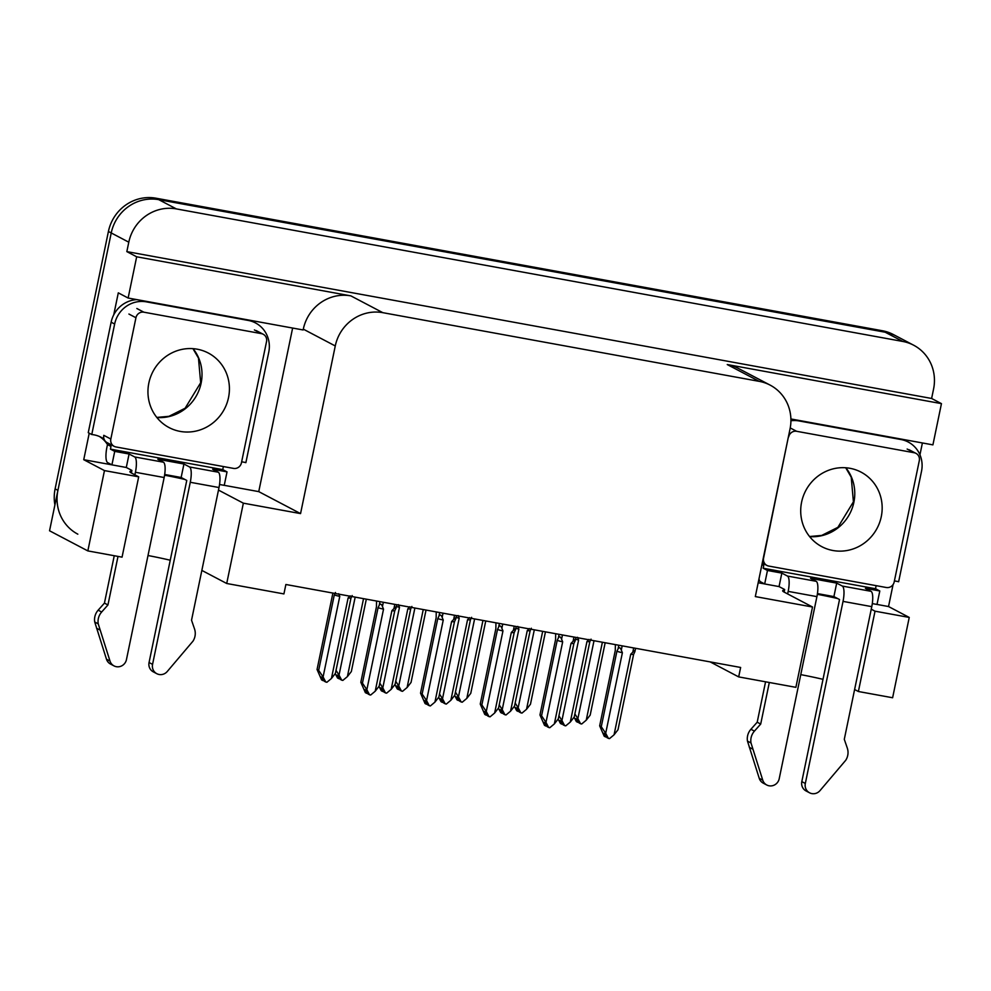 <?xml version="1.0" encoding="UTF-8"?>
<svg xmlns="http://www.w3.org/2000/svg" width="991" height="991" viewBox="0 0 991 991"><rect width="100%" height="100%" fill="white"/><g stroke="black" fill="none" stroke-linecap="round" stroke-linejoin="round"><path stroke-width="1.49" d="M131.791 471.022A44.186 3.654 11.7 0 0 129.908 471.654A44.186 3.654 11.7 0 0 131.382 472.992L138.69 476.832L104.464 470.589L83.739 459.7L89.227 433.203M784.55 590.128A44.186 3.654 11.7 0 0 782.655 590.76A44.186 3.654 11.7 0 0 784.141 592.098L812.521 607.012L755.315 596.582L790.038 428.93A41.424 39.677 117.7 0 0 770.131 385.115A41.424 39.677 117.7 0 0 759.217 381.362L382.823 312.673A41.424 39.677 117.7 0 0 335.268 345.958L300.558 513.598L258.75 491.623L224.251 485.33M854.601 689.513L858.392 691.507L892.618 697.751L909.243 617.43L888.531 606.542L877.01 604.436M800.765 674.636A44.186 3.654 -168.3 0 1 823.001 679.331M710.163 661.901L738.679 676.903L795.884 687.333L812.521 607.012M104.464 470.589L87.84 550.909L49.55 530.78L111.227 232.959A41.424 39.677 -62.3 0 1 158.783 199.674L885.198 332.22A41.424 39.677 -62.3 0 1 896.099 335.974A41.424 39.677 -62.3 0 0 885.198 332.22L158.783 199.674A41.424 39.677 -62.3 0 0 111.227 232.959L57.924 490.347A41.424 39.677 -62.3 0 0 77.831 534.174M111.872 464.829L83.739 459.7M292.63 328.046L258.75 491.623M113.742 314.828L118.301 292.853L128.136 298.031L303.135 329.966L303.308 329.148A41.424 39.677 117.7 0 1 350.864 295.875L136.671 256.793L128.136 298.031M764.631 583.934L758.177 582.758M922.398 442.952L919.945 454.807M893.077 584.566L888.531 606.542M790.892 418.958L932.915 444.872L941.45 403.634L727.258 364.552A41.424 39.677 117.7 0 1 738.171 368.318L770.131 385.115M931.614 398.469L126.836 251.615L128.793 242.188A41.424 39.677 -62.3 0 1 176.348 208.903L902.764 341.449A41.424 39.677 -62.3 0 1 913.665 345.215A41.424 39.677 -62.3 0 1 933.572 389.029L931.614 398.469L941.45 403.634M136.671 256.793L126.836 251.615M201.842 570.407L226.716 583.488L283.921 593.919L285.879 584.492L740.636 667.463L738.679 676.903M148.006 555.53A44.186 3.654 -168.3 0 1 170.241 560.225M87.84 550.909L122.054 557.153L138.69 476.832M184.846 479.433A44.186 3.654 11.7 0 0 164.58 475.197M300.558 513.598L243.352 503.168L218.478 490.087M909.243 617.43L875.028 611.187L871.238 609.192M837.593 598.539A44.186 3.654 11.7 0 0 817.34 594.303M226.716 583.488L243.352 503.168M858.392 691.507L875.028 611.187M54.901 504.939A41.424 39.677 -62.3 0 1 55.112 488.873L108.415 231.473A41.424 39.677 -62.3 0 1 155.971 198.2L882.386 330.746A41.424 39.677 -62.3 0 1 893.3 334.5L913.665 345.215M363.536 598.663L347.395 676.605L342.824 680.421L340.347 679.492L338.402 675.825L337.002 675.082L338.934 678.748L339.43 677.757M338.934 678.748L337.535 678.017L335.268 673.707M339.244 678.637L340.037 678.922M347.395 676.605L351.334 671.551L366.323 599.171M336.023 670.337L339.033 675.082L355.174 597.127M341.746 680.235L339.033 675.082M331.44 678.476L335.392 673.409L351 597.994A9.39 0.78 -168.3 0 1 348.126 597.92L331.44 678.476L326.869 682.291L324.391 681.35L322.459 677.683L321.059 676.952L322.992 680.619L323.487 679.628M322.992 680.619L321.592 679.876L317.058 669.507L318.668 670.362L334.289 594.947A9.39 0.78 11.7 0 0 339.764 596.396L338.687 593.733M323.301 680.507L324.094 680.78M350.182 595.839L348.126 597.92M351 597.994L352.177 595.541M334.289 594.947L335.454 592.494M318.668 670.362L323.091 676.952L339.764 596.396M332.679 594.105L317.058 669.507M325.804 682.093L323.091 676.952M394.827 604.361L393.947 608.598L391.891 610.679L375.205 691.235L370.634 695.05L368.156 694.121L366.224 690.442L364.824 689.711L366.757 693.378L367.252 692.387M366.757 693.378L365.357 692.635L360.823 682.279L362.433 683.121L378.054 607.706A9.39 0.78 11.7 0 0 383.529 609.155L382.452 606.492L383.331 602.268M367.066 693.266L367.859 693.551M393.947 608.598C395.966 606.504 396.623 606.405 395.942 608.301L396.796 604.721M391.891 610.679A9.39 0.78 11.7 0 0 394.765 610.753L395.942 608.301M375.205 691.235L379.157 686.168L394.765 610.753M378.054 607.706L379.219 605.253C380.309 603.445 381.386 603.853 382.452 606.492M362.433 683.121L366.856 689.711L383.529 609.155M376.53 601.029L376.444 606.864L360.823 682.279M369.569 694.852L366.856 689.711M423.244 609.552L407.103 687.506L402.532 691.322L400.054 690.38L398.122 686.713L396.71 685.983L398.655 689.649L399.138 688.658M398.655 689.649L397.242 688.906L394.975 684.608M398.952 689.538L399.757 689.81M407.103 687.506L411.042 682.44L426.031 610.06M395.731 681.238L398.741 685.983L414.882 608.028M401.454 691.123L398.741 685.983M482.951 620.453L466.811 698.395L462.24 702.21L459.762 701.281L457.83 697.614L456.43 696.871L458.362 700.538L458.858 699.547M458.362 700.538L456.962 699.807L454.683 695.509M458.672 700.426L459.465 700.711M466.811 698.395L470.762 693.341L485.751 620.961M455.451 692.127L458.461 696.871L474.602 618.929M461.174 702.024L458.461 696.871M542.672 631.341L526.531 709.296L521.96 713.111L519.482 712.182L517.537 708.503L516.138 707.772L518.07 711.439L518.566 710.448M518.07 711.439L516.67 710.696L514.403 706.397M518.38 711.327L519.173 711.6M526.531 709.296L530.47 704.229L545.459 631.849M515.159 703.028L518.169 707.772L534.31 629.818M520.882 712.913L518.169 707.772M454.535 615.262L453.655 619.486L451.599 621.58L434.925 702.123L430.354 705.951L427.877 705.01L425.932 701.343L424.532 700.6L426.464 704.267L426.96 703.276M426.464 704.267L425.065 703.536L420.531 693.167L422.141 694.022L437.762 618.607A9.39 0.78 11.7 0 0 443.25 620.044L442.172 617.393L443.039 613.169M426.774 704.155L427.567 704.44M453.655 619.486C455.674 617.393 456.343 617.294 455.649 619.202L456.504 615.622M451.599 621.58A9.39 0.78 11.7 0 0 454.485 621.654L455.649 619.202M434.925 702.123L438.864 697.069L454.485 621.654M437.762 618.607L438.939 616.154C440.016 614.333 441.094 614.754 442.172 617.393M422.141 694.022L426.564 700.6L443.25 620.044M436.238 611.918L436.151 617.752L420.531 693.167M429.276 705.753L426.564 700.6M514.242 626.163L513.375 630.387L511.319 632.469L494.633 713.024L490.062 716.84L487.584 715.911L485.652 712.232L484.24 711.501L486.185 715.168L486.668 714.177M486.185 715.168L484.772 714.424L480.251 704.068L481.861 704.911L497.482 629.496A9.39 0.78 11.7 0 0 502.957 630.945L501.88 628.294L502.759 624.057M486.482 715.056L487.287 715.341M513.375 630.387C515.394 628.294 516.051 628.195 515.37 630.103L516.212 626.523M511.319 632.469A9.39 0.78 11.7 0 0 514.193 632.555L515.37 630.103M494.633 713.024L498.572 707.958L514.193 632.555M497.482 629.496L498.646 627.043C499.724 625.234 500.802 625.643 501.88 628.294M481.861 704.911L486.271 711.501L502.957 630.945M495.946 622.819L495.859 628.653L480.251 704.068M488.984 716.642L486.271 711.501M573.962 637.052L573.083 641.276L571.027 643.37L554.341 723.913L549.77 727.741L547.292 726.799L545.36 723.133L543.96 722.389L545.892 726.069L546.388 725.065M545.892 726.069L544.493 725.325L539.959 714.957L541.569 715.812L557.19 640.397A9.39 0.78 11.7 0 0 562.665 641.846L561.587 639.183L562.467 634.958M546.202 725.957L546.995 726.23M573.083 641.276C575.102 639.183 575.759 639.084 575.077 640.991L575.932 637.411M571.027 643.37A9.39 0.78 11.7 0 0 573.9 643.444L575.077 640.991M554.341 723.913L558.292 718.859L573.9 643.444M557.19 640.397L558.354 637.944C559.444 636.123 560.522 636.544 561.587 639.183M541.569 715.812L545.991 722.389L562.665 641.846M555.666 633.72L555.579 639.542L539.959 714.957M548.704 727.543L545.991 722.389M633.67 647.953L632.803 652.177L630.734 654.258L614.061 734.814L609.49 738.629L607.012 737.7L605.067 734.021L603.668 733.29L605.6 736.957L606.096 735.966M605.6 736.957L604.2 736.214L599.666 725.858L601.277 726.7L616.898 651.285A9.39 0.78 11.7 0 0 622.385 652.735L621.307 650.084L622.175 645.847M605.91 736.846L606.703 737.131M632.803 652.177C634.81 650.084 635.479 649.985 634.785 651.892L635.64 648.312M630.734 654.258A9.39 0.78 11.7 0 0 633.621 654.345L634.785 651.892M614.061 734.814L618 729.748L633.621 654.345M616.898 651.285L618.074 648.832C619.152 647.024 620.23 647.433 621.307 650.084M601.277 726.7L605.699 733.29L622.385 652.735M615.374 644.608L615.287 650.443L599.666 725.858M608.412 738.431L605.699 733.29M763.194 568.227L875.511 588.728L879.797 590.983L865.428 588.357L871.039 591.317L842.313 586.065A13.812 3.803 100.3 0 1 843.031 601.388L805.324 783.472L801.818 781.626L839.526 599.543L833.902 596.594L836.689 583.117L810.576 578.348L816.188 581.308L787.461 576.056L781.837 573.108L767.468 570.482L763.194 568.227L763.751 565.539L761.943 564.585M842.313 586.065L836.689 583.117M833.902 596.594L817.451 593.584M879.797 590.983L876.998 604.46L872.303 603.593M784.141 592.098L784.674 589.534L779.05 586.585L764.68 583.959L767.468 570.482M779.05 586.585L781.837 573.108M790.917 420.766A27.624 26.46 -62.3 0 1 799.105 420.952L900.98 439.533A27.624 26.46 -62.3 0 1 908.252 442.036L904.746 440.19A27.624 26.46 117.7 0 0 903.21 439.459M908.252 442.036A27.624 26.46 -62.3 0 1 921.519 471.258L898.639 581.754A27.624 26.46 -62.3 0 0 894.39 580.974M762.203 563.334A27.624 26.46 -62.3 0 1 763.751 565.539M875.511 588.728L876.069 586.028A27.624 26.46 -62.3 0 1 876.502 585.718M764.68 583.959L760.394 581.705A13.812 3.803 100.3 0 1 758.982 578.843M769.313 682.489L760.704 724.062L757.198 722.216L765.56 681.808M787.461 576.056A13.812 3.803 100.3 0 1 788.179 591.379L787.647 593.943M788.179 591.379L816.918 596.632L779.211 778.715A8.82 8.448 -62.3 0 1 766.761 784.996L763.256 783.15A8.82 8.448 117.7 0 1 759.242 778.331L747.474 741.107A13.812 13.23 -62.3 0 1 750.918 729.277L757.198 722.216M760.704 724.062L754.424 731.123L750.918 729.277M747.474 741.107L750.992 742.953L762.748 780.177A8.82 8.448 -62.3 0 0 766.761 784.996M750.992 742.953A13.812 13.23 -62.3 0 1 754.424 731.123M816.918 596.632A13.812 3.803 -79.7 0 0 816.188 581.308M749.332 747.325L752.838 749.184M801.818 781.626A8.82 8.448 117.7 0 0 806.055 790.954L809.56 792.8A8.82 8.448 -62.3 0 0 820.003 790.62L845.757 760.246A13.812 13.23 -62.3 0 0 847.293 748.069L844.295 739.311L871.77 606.641A13.812 3.803 -79.7 0 0 871.039 591.317M809.56 792.8A8.82 8.448 -62.3 0 1 805.324 783.472M110.435 449.121L222.752 469.623L227.038 471.877L212.669 469.251L218.293 472.212L189.554 466.959A13.812 3.803 100.3 0 1 190.272 482.283L152.564 664.366L149.059 662.521L186.766 480.437L181.142 477.489L183.942 464.011L157.817 459.242L163.441 462.202L134.702 456.95L129.078 454.002L114.721 451.376L110.435 449.121L110.992 446.433L107.474 444.587L106.917 447.275A13.812 3.803 100.3 0 0 107.635 462.599L111.921 464.853L114.721 451.376M189.554 466.959L183.942 464.011M181.142 477.489L164.692 474.478M227.038 471.877L224.239 485.355L219.544 484.488M131.382 472.992L131.914 470.428L126.291 467.479L111.921 464.853M126.291 467.479L129.078 454.002M136.82 299.616A27.624 26.46 117.7 0 0 111.141 322.186L114.646 324.032A27.624 26.46 -62.3 0 1 146.358 301.846L248.221 320.427A27.624 26.46 -62.3 0 1 255.492 322.93L251.987 321.084A27.624 26.46 117.7 0 0 250.45 320.353M255.492 322.93A27.624 26.46 -62.3 0 1 268.759 352.152L245.879 462.648A27.624 26.46 -62.3 0 0 241.631 461.868M99.422 436.486A27.624 26.46 -62.3 0 1 107.474 444.587M111.141 322.186L88.249 432.683L91.767 434.529A27.624 26.46 -62.3 0 1 101.218 437.341A27.624 26.46 -62.3 0 1 104.055 439.087M108.923 443.584A27.624 26.46 -62.3 0 1 110.992 446.433M114.646 324.032L91.767 434.529M222.752 469.623L223.309 466.922A27.624 26.46 -62.3 0 1 223.743 466.625M118.003 556.409L107.945 604.956L104.439 603.11L114.25 555.728M134.702 456.95A13.812 3.803 100.3 0 1 135.42 472.273L134.887 474.838M135.42 472.273L164.159 477.526L126.452 659.61A8.82 8.448 -62.3 0 1 114.002 665.89L110.497 664.044A8.82 8.448 117.7 0 1 106.483 659.226L94.727 622.001A13.812 13.23 -62.3 0 1 98.159 610.171L104.439 603.11M107.945 604.956L101.664 612.017L98.159 610.171M94.727 622.001L98.233 623.847L110.001 661.071A8.82 8.448 -62.3 0 0 114.002 665.89M98.233 623.847A13.812 13.23 -62.3 0 1 101.664 612.017M164.159 477.526A13.812 3.803 -79.7 0 0 163.441 462.202M96.573 628.232L100.079 630.078M149.059 662.521A8.82 8.448 117.7 0 0 153.295 671.848L156.801 673.694A8.82 8.448 -62.3 0 0 167.244 671.514L192.997 641.14A13.812 13.23 -62.3 0 0 194.533 628.963L191.536 620.205L219.011 487.535A13.812 3.803 -79.7 0 0 218.293 472.212M156.801 673.694A8.82 8.448 -62.3 0 1 152.564 664.366M881.272 516.67A42.117 40.346 -62.3 0 1 821.849 546.685A42.117 40.346 -62.3 0 1 801.608 502.127A42.117 40.346 -62.3 0 1 861.043 472.125A42.117 40.346 -62.3 0 1 881.272 516.67M788.7 436.845A6.9 6.615 -62.3 0 1 796.628 431.296L914.173 452.738A6.9 6.615 -62.3 0 1 919.301 460.666L894.192 581.952A6.9 6.615 -62.3 0 1 886.264 587.502L768.719 566.059A6.9 6.615 -62.3 0 1 763.578 558.131L788.427 436.697M228.525 397.564A42.117 40.346 -62.3 0 1 169.089 427.579A42.117 40.346 -62.3 0 1 148.848 383.022A42.117 40.346 -62.3 0 1 208.283 353.019A42.117 40.346 -62.3 0 1 228.525 397.564M135.94 317.739A6.9 6.615 -62.3 0 1 143.868 312.19L261.413 333.633A6.9 6.615 -62.3 0 1 266.542 341.573L241.432 462.859A6.9 6.615 -62.3 0 1 233.504 468.396L115.959 446.953A6.9 6.615 -62.3 0 1 110.831 439.025L135.94 317.739L128.917 314.048M114.138 446.322L107.115 442.63A6.9 6.615 -62.3 0 1 103.795 435.334L110.831 439.025M602.379 642.242L586.238 720.184L581.667 724.012L579.19 723.071L577.258 719.404L575.845 718.661L577.79 722.328L578.273 721.337M577.79 722.328L576.378 721.597L574.111 717.298M578.087 722.216L578.893 722.501M586.238 720.184L590.178 715.13L605.167 642.75M574.867 713.916L577.877 718.661L594.018 640.719M580.59 723.814L577.877 718.661M391.16 689.364L395.099 684.31L410.72 608.895A9.39 0.78 -168.3 0 1 407.834 608.821L391.16 689.364L386.589 693.18L384.112 692.251L382.167 688.584L380.767 687.841L382.699 691.507L383.195 690.516M382.699 691.507L381.3 690.777L379.033 686.478M383.009 691.396L383.802 691.681M409.89 606.727L407.834 608.821M410.72 608.895L411.884 606.442M396.412 606.542A9.39 0.78 11.7 0 0 399.484 607.285L398.407 604.634M379.788 683.096L382.799 687.841L399.484 607.285M385.511 692.994L382.799 687.841M450.868 700.265L454.807 695.199L470.428 619.784A9.39 0.78 -168.3 0 1 467.554 619.709L450.868 700.265L446.297 704.081L443.819 703.152L441.887 699.473L440.475 698.742L442.42 702.408L442.903 701.417M442.42 702.408L441.007 701.665L438.74 697.367M442.717 702.297L443.522 702.582M469.61 617.628L467.554 619.709M470.428 619.784L471.605 617.331M456.133 617.443A9.39 0.78 11.7 0 0 459.192 618.186L458.115 615.522M439.496 693.997L442.506 698.742L459.192 618.186M445.219 703.883L442.506 698.742M510.576 711.154L514.527 706.1L530.135 630.685A9.39 0.78 -168.3 0 1 527.262 630.61L510.576 711.154L506.005 714.982L503.527 714.04L501.595 710.374L500.195 709.63L502.127 713.297L502.623 712.306M502.127 713.297L500.728 712.566L498.448 708.268M502.437 713.186L503.23 713.47M529.318 628.517L527.262 630.61M530.135 630.685L531.312 628.232M515.84 628.331A9.39 0.78 11.7 0 0 518.9 629.074L517.822 626.423M499.216 704.886L502.226 709.63L518.9 629.074M504.939 714.784L502.226 709.63M570.296 722.055L574.235 716.988L589.856 641.573A9.39 0.78 -168.3 0 1 586.969 641.499L570.296 722.055L565.725 725.87L563.247 724.941L561.302 721.262L559.903 720.531L561.835 724.198L562.331 723.207M561.835 724.198L560.435 723.455L558.168 719.156M562.145 724.087L562.938 724.371M589.026 639.418L586.969 641.499M589.856 641.573L591.02 639.133M575.548 639.232A9.39 0.78 11.7 0 0 578.62 639.975L577.542 637.312M558.924 715.787L561.934 720.531L578.62 639.975M564.647 725.672L561.934 720.531M902.764 341.449L882.386 330.746M176.348 208.903L155.971 198.2M128.793 242.188L108.415 231.473M382.823 312.673L350.864 295.875M759.217 381.362L727.258 364.552M335.268 345.958L303.308 329.148M55.112 488.873L57.924 490.347M379.219 605.253L379.974 601.661M438.939 616.154L439.682 612.549M498.646 627.043L499.39 623.45M558.354 637.944L559.11 634.339M618.074 648.832L618.818 645.24M900.98 439.533L899.568 438.79M799.105 420.952L797.693 420.196M843.031 601.388L871.77 606.641M759.242 778.331L762.748 780.177M248.221 320.427L246.809 319.684M146.358 301.846L144.934 301.091M190.272 482.283L219.011 487.535M106.483 659.226L110.001 661.071M845.843 467.764A42.117 40.346 -62.3 0 1 853.883 502.264A42.117 40.346 -62.3 0 1 809.647 536.626M796.628 431.296L790.223 427.926M914.173 452.738L907.149 449.047M193.084 348.671A42.117 40.346 -62.3 0 1 201.123 383.158A42.117 40.346 -62.3 0 1 156.888 417.521M143.868 312.19L136.845 308.498M261.413 333.633L254.39 329.941M845.719 467.764L851.232 477.204L853.412 501.842L837.89 527.336L821.712 535.425L809.56 536.527M766.898 565.427L762.265 562.999M915.981 453.37L908.958 449.679M192.96 348.659L198.473 358.098L200.665 382.737L185.131 408.23L168.966 416.319L156.813 417.422M263.234 334.264L256.198 330.573"/></g></svg>
